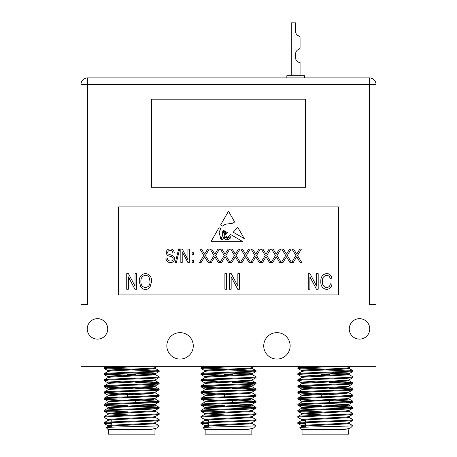 <?xml version="1.0" encoding="UTF-8"?>
<svg xmlns="http://www.w3.org/2000/svg" width="457" height="457" viewBox="0 0 457 457"><rect width="100%" height="100%" fill="white"/><g stroke="black" fill="none" stroke-linecap="round" stroke-linejoin="round"><path stroke-width="0.69" d="M305.562 187.273L305.562 99.198L151.438 99.198L151.438 187.273L305.562 187.273M329.451 400.349L329.451 402.668M329.451 411.82L329.451 412.585M321.305 394.557L321.305 396.825M321.305 406.022L321.305 406.787M305.562 419.834L305.562 421.942M305.562 422.708L305.562 427.186M342.344 429.534L348.862 428.872L350.673 427.792C349.988 428.386 347.211 428.969 342.344 429.534L302.043 429.746L299.923 427.569L301.894 426.427L304.985 425.993L345.778 423.959L348.931 423.445L347.211 423.062M350.673 427.792L352.793 425.673L352.484 425.564M299.906 427.615C297.901 426.941 354.106 426.301 352.793 425.673M302.043 429.746L302.043 434.15L348.72 434.15L348.72 429.746M297.855 422.685L297.855 423.445C296.136 422.428 354.621 421.411 352.901 420.389L352.901 419.623C354.621 420.646 296.136 421.662 297.855 422.685L301.894 420.314L304.985 419.88L345.778 417.841L348.931 417.332L348.931 416.567M305.562 426.29L301.831 425.741L304.985 425.233L345.778 423.193L348.862 422.759L352.901 420.389M315.541 369.582L301.546 368.913L297.913 368.468L297.913 367.571L318.786 366.331M297.855 368.399L301.546 367.891L339.802 366.331M297.855 373.752L297.855 374.517C296.136 373.495 354.621 372.478 352.901 371.461L352.901 370.696C354.621 371.718 296.136 372.729 297.855 373.752L301.894 371.381L304.985 370.947L345.778 368.913L348.931 368.399L348.931 367.639M301.831 377.573L301.831 376.814L304.985 376.3L345.778 374.26L348.862 373.826L352.901 371.461M297.855 379.87L297.855 380.635C296.136 379.613 354.621 378.596 352.901 377.573L352.901 376.814C354.621 377.83 296.136 378.847 297.855 379.87L301.894 377.499L304.985 377.065L345.778 375.026L348.931 374.517L345.778 374.009L325.378 372.986M301.831 383.691L301.831 382.926L304.985 382.418L345.778 380.378L348.862 379.944L352.901 377.573M297.855 385.988L297.855 386.748C296.136 385.731 354.621 384.714 352.901 383.691L352.901 382.926C354.621 383.949 296.136 384.965 297.855 385.988L301.894 383.617L304.985 383.183L345.778 381.144L348.931 380.635L348.931 379.87M301.831 389.81L301.831 389.044L304.985 388.536L345.778 386.496L348.862 386.062L352.901 383.691M297.855 392.1L297.855 392.866C296.136 391.843 354.621 390.826 352.901 389.81L352.901 389.044C354.621 390.067 296.136 391.078 297.855 392.1L301.894 389.73L304.985 389.295L345.778 387.262L348.931 386.748L347.211 386.365M303.551 395.539L301.831 395.162L304.985 394.648L345.778 392.609L348.862 392.175L352.901 389.81M297.855 398.218L297.855 398.984C296.136 397.961 354.621 396.944 352.901 395.922L352.901 395.162C354.621 396.179 296.136 397.196 297.855 398.218L301.894 395.848L304.985 395.414L345.778 393.374L348.931 392.866L348.931 392.1M301.831 402.04L301.831 401.275L304.985 400.766L345.778 398.727L348.862 398.293L352.901 395.922M297.855 404.336L297.855 405.096C296.136 404.079 354.621 403.063 352.901 402.04L352.901 401.275C354.621 402.297 296.136 403.314 297.855 404.336L301.894 401.966L304.985 401.532L345.778 399.492L348.931 398.984L347.211 398.601M303.551 407.775L301.831 407.393L304.985 406.884L345.778 404.845L348.862 404.411L352.901 402.04M297.855 410.449L297.855 411.214C296.136 410.192 354.621 409.175 352.901 408.158L352.901 407.393C354.621 408.415 296.136 409.426 297.855 410.449L301.894 408.078L304.985 407.644L345.778 405.61L348.931 405.096L348.931 404.336M321.305 414.876L304.985 414.019L301.831 413.511L304.985 412.997L345.778 410.957L348.862 410.523L352.901 408.158M297.855 416.567L297.855 417.332C296.136 416.31 354.621 415.293 352.901 414.271L352.901 413.511C354.621 414.528 296.136 415.544 297.855 416.567L301.894 414.196L304.985 413.762L345.778 411.723L348.931 411.214L347.211 410.832M305.562 420.943L301.831 420.389L301.831 419.623L304.985 419.115L345.778 417.075L348.862 416.641L352.901 414.271M352.901 370.696L349.217 370.187L299.866 368.016M350.896 371.078L325.378 369.93M352.901 376.814L348.862 374.443M315.541 375.7L297.855 374.517M352.901 382.926L349.217 382.418L329.451 381.532M350.896 383.309L329.451 382.298M315.541 381.812L297.855 380.635M352.901 389.044L335.215 387.862M321.305 387.376L299.866 386.365M350.896 389.427L329.451 388.416M321.305 388.142L301.546 387.262L297.855 386.748M352.901 395.162L348.862 392.792M321.305 393.494L299.866 392.483M350.896 395.539L329.451 394.534M315.541 394.048L297.855 392.866M352.901 401.275L335.215 400.098M350.896 401.657L329.451 400.646M321.305 400.372L301.546 399.492L297.855 398.984M352.901 407.393L349.217 406.884L329.451 405.999M321.305 405.725L299.866 404.713M350.896 407.775L329.451 406.764M321.305 406.49L301.546 405.61L297.855 405.096M352.901 413.511L348.862 411.14M321.305 411.843L299.866 410.832M321.305 412.608L301.546 411.723L297.855 411.214M352.901 419.623L348.862 417.252M301.894 419.697L297.855 417.332M232.573 400.349L232.573 402.668M232.573 411.82L232.573 412.585M224.427 394.557L224.427 396.825M224.427 406.022L224.427 406.787M208.683 419.834L208.683 421.942M208.683 422.708L208.683 427.186M253.561 427.958L253.795 427.792C253.109 428.386 250.333 428.969 245.46 429.534L205.159 429.746L203.045 427.569L205.016 426.427L208.106 425.993L248.894 423.959L252.053 423.445L250.333 423.062M253.795 427.792L255.909 425.673L255.6 425.564M203.028 427.615C201.023 426.941 257.228 426.301 255.909 425.673M205.159 429.746L205.159 434.15L251.841 434.15L251.841 429.746M200.977 422.685L200.977 423.445C199.258 422.428 257.742 421.411 256.023 420.389L256.023 419.623C257.742 420.646 199.258 421.662 200.977 422.685L205.016 420.314L208.106 419.88L248.894 417.841L252.053 417.332L252.053 416.567M208.683 426.29L204.947 425.741L208.106 425.233L248.894 423.193L251.984 422.759L256.023 420.389M218.663 369.582L204.667 368.913L201.034 368.468L201.034 367.571L221.908 366.331M200.977 368.399L204.667 367.891L242.924 366.331M200.977 373.752L200.977 374.517C199.258 373.495 257.742 372.478 256.023 371.461L256.023 370.696C257.742 371.718 199.258 372.729 200.977 373.752L205.016 371.381L208.106 370.947L248.894 368.913L252.053 368.399L252.053 367.639M204.947 377.573L204.947 376.814L208.106 376.3L248.894 374.26L251.984 373.826L256.023 371.461M200.977 379.87L200.977 380.635C199.258 379.613 257.742 378.596 256.023 377.573L256.023 376.814C257.742 377.83 199.258 378.847 200.977 379.87L205.016 377.499L208.106 377.065L248.894 375.026L252.053 374.517L248.894 374.009L228.5 372.986M204.947 383.691L204.947 382.926L208.106 382.418L248.894 380.378L251.984 379.944L256.023 377.573M200.977 385.988L200.977 386.748C199.258 385.731 257.742 384.714 256.023 383.691L256.023 382.926C257.742 383.949 199.258 384.965 200.977 385.988L205.016 383.617L208.106 383.183L248.894 381.144L252.053 380.635L252.053 379.87M204.947 389.81L204.947 389.044L208.106 388.536L248.894 386.496L251.984 386.062L256.023 383.691M200.977 392.1L200.977 392.866C199.258 391.843 257.742 390.826 256.023 389.81L256.023 389.044C257.742 390.067 199.258 391.078 200.977 392.1L205.016 389.73L208.106 389.295L248.894 387.262L252.053 386.748L250.333 386.365M206.667 395.539L204.947 395.162L208.106 394.648L248.894 392.609L251.984 392.175L256.023 389.81M200.977 398.218L200.977 398.984C199.258 397.961 257.742 396.944 256.023 395.922L256.023 395.162C257.742 396.179 199.258 397.196 200.977 398.218L205.016 395.848L208.106 395.414L248.894 393.374L252.053 392.866L252.053 392.1M204.947 402.04L204.947 401.275L208.106 400.766L248.894 398.727L251.984 398.293L256.023 395.922M200.977 404.336L200.977 405.096C199.258 404.079 257.742 403.063 256.023 402.04L256.023 401.275C257.742 402.297 199.258 403.314 200.977 404.336L205.016 401.966L208.106 401.532L248.894 399.492L252.053 398.984L250.333 398.601M206.667 407.775L204.947 407.393L208.106 406.884L248.894 404.845L251.984 404.411L256.023 402.04M200.977 410.449L200.977 411.214C199.258 410.192 257.742 409.175 256.023 408.158L256.023 407.393C257.742 408.415 199.258 409.426 200.977 410.449L205.016 408.078L208.106 407.644L248.894 405.61L252.053 405.096L252.053 404.336M224.427 414.876L208.106 414.019L204.947 413.511L208.106 412.997L248.894 410.957L251.984 410.523L256.023 408.158M200.977 416.567L200.977 417.332C199.258 416.31 257.742 415.293 256.023 414.271L256.023 413.511C257.742 414.528 199.258 415.544 200.977 416.567L205.016 414.196L208.106 413.762L248.894 411.723L252.053 411.214L250.333 410.832M208.683 420.943L204.947 420.389L204.947 419.623L208.106 419.115L248.894 417.075L251.984 416.641L256.023 414.271M256.023 370.696L252.333 370.187L202.988 368.016M254.012 371.078L228.5 369.93M256.023 376.814L251.984 374.443M224.427 375.146L202.988 374.134M218.663 375.7L200.977 374.517M256.023 382.926L252.333 382.418L232.573 381.532M224.427 381.264L202.988 380.253M254.012 383.309L232.573 382.298M218.663 381.812L200.977 380.635M256.023 389.044L238.337 387.862M224.427 387.376L202.988 386.365M254.012 389.427L232.573 388.416M224.427 388.142L204.667 387.262L200.977 386.748M256.023 395.162L251.984 392.792M224.427 393.494L202.988 392.483M218.663 394.048L200.977 392.866M256.023 401.275L238.337 400.098M254.012 401.657L232.573 400.646M224.427 400.372L204.667 399.492L200.977 398.984M256.023 407.393L252.333 406.884L232.573 405.999M224.427 405.725L202.988 404.713M254.012 407.775L232.573 406.764M224.427 406.49L204.667 405.61L200.977 405.096M256.023 413.511L251.984 411.14M224.427 411.843L202.988 410.832M224.427 412.608L204.667 411.723L200.977 411.214M256.023 419.623L251.984 417.252M205.016 419.697L200.977 417.332M135.695 400.349L135.695 402.668M135.695 411.82L135.695 412.585M127.549 394.557L127.549 396.825M127.549 406.022L127.549 406.787M127.549 374.7L135.695 374.7L127.549 374.7M111.805 419.834L111.805 421.942M111.805 422.708L111.805 427.186M148.582 429.534L155.106 428.872L156.917 427.792C156.231 428.386 153.449 428.969 148.582 429.534L108.28 429.746L106.167 427.569L108.138 426.427L111.222 425.993L152.015 423.959L155.169 423.445L153.449 423.062M156.917 427.792L159.03 425.673L158.722 425.564M106.15 427.615C104.145 426.941 160.35 426.301 159.03 425.673M108.28 429.746L108.28 434.15L154.957 434.15L154.957 429.746M104.099 422.685L104.099 423.445C102.379 422.428 160.864 421.411 159.145 420.389L159.145 419.623C160.864 420.646 102.379 421.662 104.099 422.685L108.138 420.314L111.222 419.88L152.015 417.841L155.169 417.332L155.169 416.567M111.805 426.29L108.069 425.741L111.222 425.233L152.015 423.193L155.106 422.759L159.145 420.389M121.785 369.582L107.783 368.913L104.156 368.468L104.156 367.571L125.029 366.331M104.099 368.399L107.783 367.891L146.046 366.331M104.099 373.752L104.099 374.517C102.379 373.495 160.864 372.478 159.145 371.461L159.145 370.696C160.864 371.718 102.379 372.729 104.099 373.752L108.138 371.381L111.222 370.947L152.015 368.913L155.169 368.399L153.449 368.016M108.069 377.573L108.069 376.814L111.222 376.3L152.015 374.26L155.106 373.826L159.145 371.461M104.099 379.87L104.099 380.635C102.379 379.613 160.864 378.596 159.145 377.573L159.145 376.814C160.864 377.83 102.379 378.847 104.099 379.87L108.138 377.499L111.222 377.065L152.015 375.026L155.169 374.517L152.015 374.009L131.622 372.986M108.069 383.691L108.069 382.926L111.222 382.418L152.015 380.378L155.106 379.944L159.145 377.573M104.099 385.988L104.099 386.748C102.379 385.731 160.864 384.714 159.145 383.691L159.145 382.926C160.864 383.949 102.379 384.965 104.099 385.988L108.138 383.617L111.222 383.183L152.015 381.144L155.169 380.635L155.169 379.87M108.069 389.81L108.069 389.044L111.222 388.536L152.015 386.496L155.106 386.062L159.145 383.691M104.099 392.1L104.099 392.866C102.379 391.843 160.864 390.826 159.145 389.81L159.145 389.044C160.864 390.067 102.379 391.078 104.099 392.1L108.138 389.73L111.222 389.295L152.015 387.262L155.169 386.748L153.449 386.365M109.789 395.539L108.069 395.162L111.222 394.648L152.015 392.609L155.106 392.175L159.145 389.81M104.099 398.218L104.099 398.984C102.379 397.961 160.864 396.944 159.145 395.922L159.145 395.162C160.864 396.179 102.379 397.196 104.099 398.218L108.138 395.848L111.222 395.414L152.015 393.374L155.169 392.866L155.169 392.1M108.069 402.04L108.069 401.275L111.222 400.766L152.015 398.727L155.106 398.293L159.145 395.922M104.099 404.336L104.099 405.096C102.379 404.079 160.864 403.063 159.145 402.04L159.145 401.275C160.864 402.297 102.379 403.314 104.099 404.336L108.138 401.966L111.222 401.532L152.015 399.492L155.169 398.984L153.449 398.601M109.789 407.775L108.069 407.393L111.222 406.884L152.015 404.845L155.106 404.411L159.145 402.04M104.099 410.449L104.099 411.214C102.379 410.192 160.864 409.175 159.145 408.158L159.145 407.393C160.864 408.415 102.379 409.426 104.099 410.449L108.138 408.078L111.222 407.644L152.015 405.61L155.169 405.096L155.169 404.336M127.549 414.876L111.222 414.019L108.069 413.511L111.222 412.997L152.015 410.957L155.106 410.523L159.145 408.158M104.099 416.567L104.099 417.332C102.379 416.31 160.864 415.293 159.145 414.271L159.145 413.511C160.864 414.528 102.379 415.544 104.099 416.567L108.138 414.196L111.222 413.762L152.015 411.723L155.169 411.214L153.449 410.832M108.069 420.389L108.069 419.623L111.222 419.115L152.015 417.075L155.106 416.641L159.145 414.271M159.145 370.696L155.454 370.187L106.104 368.016M157.134 371.078L131.622 369.93M159.145 376.814L155.106 374.443M127.549 375.146L106.104 374.134M121.785 375.7L104.099 374.517M159.145 382.926L155.454 382.418L135.695 381.532M157.134 383.309L135.695 382.298M121.785 381.812L104.099 380.635M159.145 389.044L141.459 387.862M127.549 387.376L106.104 386.365M157.134 389.427L135.695 388.416M127.549 388.142L107.783 387.262L104.099 386.748M159.145 395.162L155.106 392.792M127.549 393.494L106.104 392.483M157.134 395.539L135.695 394.534M121.785 394.048L104.099 392.866M159.145 401.275L141.459 400.098M157.134 401.657L135.695 400.646M127.549 400.372L107.783 399.492L104.099 398.984M159.145 407.393L155.454 406.884L135.695 405.999M127.549 405.725L106.104 404.713M157.134 407.775L135.695 406.764M127.549 406.49L107.783 405.61L104.099 405.096M159.145 413.511L155.106 411.14M127.549 411.843L106.104 410.832M127.549 412.608L107.783 411.723L104.099 411.214M159.145 419.623L155.106 417.252M108.138 419.697L104.099 417.332M276.942 332.645A13.213 13.213 0 0 0 263.729 345.858A13.213 13.213 0 0 0 276.942 359.071A13.213 13.213 0 0 0 290.149 345.858A13.213 13.213 0 0 0 276.942 332.645M180.058 332.645A13.213 13.213 0 0 0 166.851 345.858A13.213 13.213 0 0 0 180.058 359.071A13.213 13.213 0 0 0 193.271 345.858A13.213 13.213 0 0 0 180.058 332.645M359.51 318.666A10.237 10.237 0 0 0 349.268 328.903A10.237 10.237 0 0 0 359.51 339.14A10.237 10.237 0 0 0 369.747 328.903A10.237 10.237 0 0 0 359.51 318.666M97.49 318.666A10.237 10.237 0 0 0 87.253 328.903A10.237 10.237 0 0 0 97.49 339.14A10.237 10.237 0 0 0 107.732 328.903A10.237 10.237 0 0 0 97.49 318.666M229.448 238.12A0.463 0.463 0 0 0 230.317 237.994L230.208 236.326L229.448 235.823L228.786 236.829L229.448 238.12M376.02 304.682L369.416 304.682L369.416 84.499L376.02 84.499A6.604 6.604 0 0 0 369.416 77.896A6.604 6.604 0 0 1 376.02 84.499L376.02 366.331L80.98 366.331L80.98 84.499A6.604 6.604 0 0 1 87.584 77.896L369.416 77.896L87.584 77.896A6.604 6.604 0 0 0 80.98 84.499L87.584 84.499L87.584 304.682L80.98 304.682M226.226 237.097C224.496 238.091 224.33 238.971 225.741 239.742C227.266 238.851 227.432 237.971 226.226 237.097M221.913 239L220.6 237.44C220.451 238.88 220.885 239.571 221.913 239.508L221.913 239M227.249 238.634C227.403 241.313 230.951 238.097 228.374 237.166L227.249 238.634M145.469 275.28C142.167 275.948 140.642 278.085 140.893 281.683C140.79 285.037 142.304 287.019 145.435 287.624C148.656 286.973 150.176 284.905 149.999 281.421L149.325 277.896C148.554 276.251 147.268 275.382 145.469 275.28M227.375 232.573L224.958 235.281L224.347 238.434C224.855 237.286 225.661 236.709 226.769 236.692C228.294 238.834 229.003 234.744 230.711 234.538L242.867 241.673L210.957 241.673L219.034 227.677L221.017 228.843L219.034 231.916L220.365 237.063L221.417 237.097L222.148 239.639C223.719 238.691 223.787 237.417 222.353 235.823L222.353 232.173L223.542 230.328L224.261 230.751L222.827 232.345L222.947 235.675C224.747 237.274 224.227 233.533 223.633 232.624L224.695 231.002L225.107 231.242L224.204 232.345L224.347 233.761C224.821 234.698 225.141 234.732 225.295 233.864L225.027 232.082L225.558 231.51L225.741 233.527L226.192 231.882L227.375 232.573M296.113 257.788L293.268 262.455L291.686 262.455L295.925 255.486L292.029 249.094L293.617 249.094L296.702 254.166L299.815 249.094L301.397 249.094L297.507 255.492L301.746 262.455L300.158 262.455L296.713 256.788L296.113 257.788M275.64 257.788L272.8 262.455L271.212 262.455L275.451 255.486L271.561 249.094L273.143 249.094L276.234 254.166L279.341 249.094L280.929 249.094L277.033 255.492L281.278 262.455L279.69 262.455L276.245 256.788L275.64 257.788M255.166 257.788L252.327 262.455L250.744 262.455L254.983 255.486L251.087 249.094L252.675 249.094L255.76 254.166L258.873 249.094L260.456 249.094L256.566 255.492L260.804 262.455L259.216 262.455L255.771 256.788L255.166 257.788M234.698 257.788L231.859 262.455L230.271 262.455L234.51 255.486L230.619 249.094L232.202 249.094L235.292 254.166L238.4 249.094L239.988 249.094L236.092 255.492L240.331 262.455L238.748 262.455L235.304 256.788L234.698 257.788M214.224 257.788L211.385 262.455L209.797 262.455L214.042 255.486L210.146 249.094L211.734 249.094L214.819 254.166L217.932 249.094L219.514 249.094L215.624 255.492L219.863 262.455L218.275 262.455L214.83 256.788L214.224 257.788M193.494 260.547L193.494 262.455L192.106 262.455L192.106 260.547L193.494 260.547M182.217 251.818L182.217 262.455L180.829 262.455L180.829 249.094L182.303 249.094L187.941 259.742L187.941 249.094L189.329 249.094L189.329 262.455L187.844 262.455L182.217 251.818M174.585 258.736C174.334 261.255 172.935 262.552 170.375 262.626C167.565 262.449 166.074 260.947 165.908 258.114L167.296 257.942C167.473 259.902 168.542 260.941 170.495 261.067C172.1 261.078 173.003 260.319 173.197 258.776C172.78 257.222 171.666 256.383 169.855 256.251C167.685 255.897 166.485 254.675 166.257 252.578C166.457 250.23 167.748 249.014 170.13 248.922C172.672 249.042 174.043 250.373 174.237 252.91L172.849 253.087C172.723 251.413 171.832 250.545 170.175 250.482C168.667 250.459 167.822 251.167 167.645 252.612L168.079 253.966L172.523 255.549C173.883 256.177 174.568 257.24 174.585 258.736M309.892 276.839L309.892 289.241L308.275 289.241L308.275 273.657L310 273.657L316.575 286.082L316.575 273.657L318.192 273.657L318.192 289.241L316.461 289.241L309.892 276.839M226.506 273.657L226.506 289.241L224.89 289.241L224.89 273.657L226.506 273.657M128.343 276.839L128.343 289.241L126.726 289.241L126.726 273.657L128.446 273.657L135.021 286.082L135.021 273.657L136.643 273.657L136.643 289.241L134.906 289.241L128.343 276.839M145.446 289.447C143.504 289.412 141.973 288.596 140.853 287.002L139.271 281.655C139.088 277.022 141.144 274.286 145.457 273.457C149.679 274.263 151.735 276.936 151.621 281.466L150.033 287.065C148.896 288.624 147.371 289.418 145.446 289.447M231.162 276.839L231.162 289.241L229.54 289.241L229.54 273.657L231.265 273.657L237.84 286.082L237.84 273.657L239.462 273.657L239.462 289.241L237.726 289.241L231.162 276.839M322.442 281.346C322.145 284.774 323.527 286.865 326.584 287.624C328.783 287.344 330.034 286.059 330.337 283.78L331.953 284.185C331.456 287.333 329.68 289.087 326.635 289.447C322.516 288.59 320.58 285.893 320.825 281.346C320.654 276.885 322.642 274.251 326.784 273.457C329.543 273.749 331.199 275.297 331.753 278.113L330.131 278.519C329.748 276.565 328.606 275.491 326.715 275.28C323.63 275.925 322.202 277.947 322.442 281.346M179.698 248.922L176.362 262.626L175.299 262.626L178.636 248.922L179.698 248.922M193.494 252.738L193.494 254.646L192.106 254.646L192.106 252.738L193.494 252.738M203.993 257.788L201.149 262.455L199.566 262.455L203.805 255.486L199.909 249.094L201.497 249.094L204.587 254.166L207.695 249.094L209.277 249.094L205.387 255.492L209.626 262.455L208.044 262.455L204.593 256.788L203.993 257.788M224.461 257.788L221.622 262.455L220.034 262.455L224.273 255.486L220.383 249.094L221.971 249.094L225.055 254.166L228.163 249.094L229.751 249.094L225.861 255.492L230.1 262.455L228.511 262.455L225.067 256.788L224.461 257.788M244.935 257.788L242.09 262.455L240.508 262.455L244.746 255.486L240.856 249.094L242.439 249.094L245.529 254.166L248.637 249.094L250.219 249.094L246.329 255.492L250.567 262.455L248.985 262.455L245.54 256.788L244.935 257.788M265.403 257.788L262.564 262.455L260.976 262.455L265.214 255.486L261.324 249.094L262.912 249.094L265.997 254.166L269.104 249.094L270.693 249.094L266.802 255.492L271.041 262.455L269.453 262.455L266.008 256.788L265.403 257.788M285.876 257.788L283.032 262.455L281.449 262.455L285.688 255.486L281.798 249.094L283.38 249.094L286.47 254.166L289.578 249.094L291.166 249.094L287.27 255.492L291.509 262.455L289.927 262.455L286.482 256.788L285.876 257.788M234.647 221.925L228.5 211.265L220.6 224.953L222.77 226.124C225.689 222.336 231.236 225.164 234.647 221.925M233.219 232.225L244.267 238.594L237.766 227.323L233.219 232.225M338.591 294.948L338.591 206.878L118.409 206.878L118.409 294.948L338.591 294.948M329.451 374.7L321.305 374.7M305.562 423.422L299.866 423.062M305.562 427.055L301.894 426.427M315.541 409.272L304.985 408.667L301.894 408.078M347.211 404.713L329.451 403.731M305.562 420.177L303.551 420.006M348.862 410.523L345.778 409.94L335.215 409.335M303.551 383.309L301.894 383L297.913 380.698M348.931 374.517L348.931 373.752L345.778 373.243L335.215 372.638M303.551 371.078L301.894 370.77L297.913 368.468M301.831 371.461L301.831 370.696L304.985 370.187L345.778 368.148L348.862 367.714L351.244 366.331M305.562 424.182L297.855 423.445M232.573 374.7L224.427 374.7M208.683 423.422L202.988 423.062M208.683 427.055L205.016 426.427M218.663 409.272L208.106 408.667L205.016 408.078M250.333 404.713L232.573 403.731M245.46 429.534L251.984 428.872L253.566 427.958M208.683 420.177L206.667 420.006M251.984 410.523L248.894 409.94L238.337 409.335M252.053 386.748L252.053 385.988L248.894 385.474L238.337 384.874M206.667 383.309L205.016 383L201.034 380.698M252.053 374.517L252.053 373.752L248.894 373.243L238.337 372.638M206.667 371.078L205.016 370.77L201.034 368.468M204.947 371.461L204.947 370.696L208.106 370.187L248.894 368.148L251.984 367.714L254.366 366.331M208.683 424.182L200.977 423.445M111.805 423.422L106.104 423.062M111.805 427.055L108.138 426.427M121.785 409.272L111.222 408.667L108.138 408.078M153.449 404.713L135.695 403.731M111.805 420.177L109.789 420.006M155.106 410.523L152.015 409.94L141.459 409.335M155.169 386.748L155.169 385.988L152.015 385.474L141.459 384.874M109.789 383.309L108.138 383L104.156 380.698M155.169 374.517L155.169 373.752L152.015 373.243L141.459 372.638M109.789 371.078L108.138 370.77L104.156 368.468M108.069 371.461L108.069 370.696L111.222 370.187L152.015 368.148L155.106 367.714L157.488 366.331M111.805 424.182L104.099 423.445M291.252 75.696L291.252 22.85L295.656 22.85L295.656 31.659A4.404 4.404 0 0 0 298.592 35.812A2.199 2.199 0 0 1 300.06 37.885L300.06 47.448A2.199 2.199 0 0 1 298.592 49.522A4.404 4.404 0 0 0 295.656 53.675L295.656 58.079A4.404 4.404 0 0 0 300.06 62.483L300.06 75.696M286.847 77.896L286.847 75.696L304.465 75.696L304.465 77.896M300.06 37.885L300.06 47.448M295.656 53.675A4.404 4.404 0 0 1 298.592 49.522M298.592 35.812A4.404 4.404 0 0 1 295.656 31.659M300.06 62.483A4.404 4.404 0 0 1 295.656 58.079M369.416 77.896L369.416 84.499L87.584 84.499L87.584 77.896M300.055 366.331L297.913 367.571M352.844 370.627L348.862 368.325M352.844 382.863L348.862 380.555M352.844 388.976L348.862 386.673M352.844 401.212L348.862 398.904M352.844 407.324L348.862 405.022M352.775 425.633L348.862 423.371M301.831 426.507L301.831 425.741M348.931 423.445L348.931 422.685M301.831 414.271L301.831 413.511M348.931 411.214L348.931 410.449M301.831 408.158L301.831 407.393M348.931 398.984L348.931 398.218M301.831 395.922L301.831 395.162M348.931 386.748L348.931 385.988M348.931 429.534L348.931 428.797M297.913 411.277L301.894 413.585M297.913 405.165L301.894 407.467M297.913 399.047L301.894 401.349M297.913 392.929L301.894 395.236M297.913 386.816L301.894 389.118M297.913 374.58L301.894 376.888M301.894 425.815L297.913 423.513M203.171 366.331L201.034 367.571M255.966 370.627L251.984 368.325M255.966 382.863L251.984 380.555M255.966 388.976L251.984 386.673M255.966 401.212L251.984 398.904M255.966 407.324L251.984 405.022M255.897 425.633L251.984 423.371M204.947 426.507L204.947 425.741M252.053 423.445L252.053 422.685M204.947 414.271L204.947 413.511M252.053 411.214L252.053 410.449M204.947 408.158L204.947 407.393M252.053 398.984L252.053 398.218M204.947 395.922L204.947 395.162M252.053 429.534L252.053 428.797M201.034 411.277L205.016 413.585M201.034 405.165L205.016 407.467M201.034 399.047L205.016 401.349M201.034 392.929L205.016 395.236M201.034 386.816L205.016 389.118M201.034 374.58L205.016 376.888M205.016 425.815L201.034 423.513M106.292 366.331L104.156 367.571M159.087 370.627L155.106 368.325M159.087 382.863L155.106 380.555M159.087 388.976L155.106 386.673M159.087 401.212L155.106 398.904M159.087 407.324L155.106 405.022M159.013 425.633L155.106 423.371M108.069 426.507L108.069 425.741M155.169 423.445L155.169 422.685M108.069 414.271L108.069 413.511M155.169 411.214L155.169 410.449M108.069 408.158L108.069 407.393M155.169 398.984L155.169 398.218M108.069 395.922L108.069 395.162M155.169 368.399L155.169 367.639M155.169 429.534L155.169 428.797M104.156 411.277L108.138 413.585M104.156 405.165L108.138 407.467M104.156 399.047L108.138 401.349M104.156 392.929L108.138 395.236M104.156 386.816L108.138 389.118M104.156 374.58L108.138 376.888M108.138 425.815L104.156 423.513"/></g></svg>
